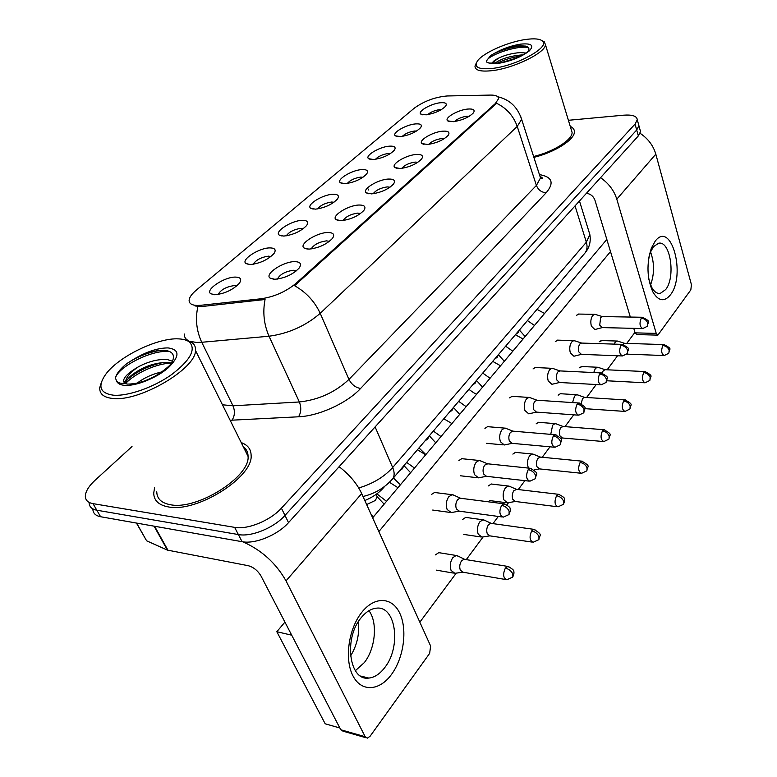 <?xml version="1.0" encoding="UTF-8"?>
<svg xmlns="http://www.w3.org/2000/svg" width="777" height="777" viewBox="0 0 777 777"><rect width="100%" height="100%" fill="white"/><g stroke="black" fill="none" stroke-linecap="round" stroke-linejoin="round"><path stroke-width="1.17" d="M327.758 232.517C333.459 232.566 335.023 234.528 332.449 238.413C326.515 244.464 318.667 248.038 308.925 249.126L303.982 247.98C298.591 244.211 316.705 232.517 327.758 232.517M329.38 241.385L326.486 240.851C318.91 241.968 313.811 244.668 311.179 248.951M358.916 205.031C364.627 204.973 366.268 206.789 363.84 210.46C358.246 216.123 350.68 219.541 341.142 220.717L335.994 219.619C330.983 216.074 348.135 205.254 358.916 205.031M360.567 213.52L357.711 213.112C350.65 214.161 345.765 216.637 343.055 220.551M388.364 179.06C394.075 178.904 395.784 180.565 393.502 184.052C388.218 189.365 380.905 192.638 371.561 193.891L366.229 192.842C361.567 189.52 377.845 179.458 388.364 179.06M390.025 187.199L387.218 186.898C380.643 187.888 375.961 190.161 373.183 193.735M416.239 154.477C421.94 154.234 423.718 155.759 421.561 159.062C416.559 164.054 409.479 167.21 400.33 168.522L394.842 167.531C390.481 164.413 405.973 155.031 416.239 154.477M417.88 162.286L415.151 162.082C409.023 163.015 404.545 165.112 401.719 168.376M442.667 131.177C448.348 130.847 450.184 132.255 448.144 135.392C443.405 140.093 436.548 143.123 427.573 144.483L421.95 143.57C417.871 140.637 432.634 131.857 442.667 131.177M444.259 138.675L441.627 138.559C435.916 139.442 431.633 141.375 428.787 144.347M467.754 109.052C473.416 108.654 475.291 109.945 473.378 112.927C468.861 117.356 462.208 120.28 453.418 121.688L447.669 120.853C443.842 118.094 457.954 109.848 467.754 109.052M469.269 116.268L466.754 116.229C461.441 117.065 457.352 118.852 454.496 121.562M294.736 261.645C300.417 261.81 301.884 263.947 299.155 268.055C292.842 274.534 284.703 278.273 274.747 279.273L270.046 278.088C264.219 274.077 283.411 261.402 294.736 261.645M296.299 270.911L293.385 270.26C285.256 271.445 279.934 274.388 277.418 279.079M269.842 247.902C275.019 247.989 276.398 249.873 273.96 253.555C267.871 259.79 259.984 263.461 250.272 264.559L245.911 263.51C240.52 259.839 259.159 247.785 269.842 247.902M270.92 256.546L268.521 256.148C261.121 257.236 256.002 259.945 253.166 264.297M302.224 220.338C307.43 220.318 308.887 222.057 306.585 225.563C300.854 231.391 293.24 234.887 283.741 236.072L279.166 235.062C274.155 231.604 291.773 220.435 302.224 220.338M303.351 228.632L300.971 228.331C294.056 229.351 289.161 231.857 286.276 235.829M332.847 194.269C338.073 194.163 339.598 195.765 337.422 199.087C332.012 204.555 324.66 207.906 315.365 209.159L310.596 208.187C305.924 204.924 322.64 194.551 332.847 194.269M333.993 202.243L331.662 202.02C325.204 202.991 320.512 205.293 317.589 208.926M361.849 169.58C367.094 169.386 368.677 170.862 366.627 174.019C361.509 179.157 354.39 182.372 345.289 183.683L340.345 182.76C335.994 179.701 351.874 170.027 361.849 169.58M362.995 177.253L360.722 177.098C354.7 178.02 350.213 180.138 347.27 183.459M389.364 146.163C394.609 145.882 396.26 147.251 394.308 150.252C389.462 155.089 382.575 158.178 373.65 159.538L368.56 158.673C364.481 155.788 379.613 146.746 389.364 146.163M390.481 153.545L388.286 153.467C382.672 154.341 378.389 156.294 375.437 159.324M415.501 123.912C420.745 123.572 422.445 124.825 420.6 127.69C415.996 132.245 409.314 135.217 400.573 136.626L395.347 135.82C391.521 133.1 405.963 124.621 415.501 123.912M416.569 131.041L414.471 131.022C409.236 131.847 405.147 133.644 402.204 136.422M440.355 102.758C445.59 102.341 447.338 103.506 445.59 106.226C441.21 110.528 434.731 113.403 426.155 114.85L420.813 114.112C417.22 111.548 431.031 103.564 440.355 102.758M441.346 109.635L439.374 109.674C434.498 110.451 430.604 112.111 427.671 114.646M235.548 277.098C240.695 277.292 241.977 279.332 239.394 283.216C232.915 289.899 224.718 293.745 214.802 294.755L210.674 293.687C204.856 289.792 224.621 276.719 235.548 277.098M236.558 286.101L234.159 285.606C226.224 286.762 220.882 289.714 218.114 294.473M368.405 189.122L368.774 190.074M200.961 305.274L197.329 305.458C191.686 305.274 188.947 303.486 189.122 300.097C189.481 297.193 191.851 293.891 196.231 290.19L414.345 108.12C424.077 101.117 435.013 97.067 447.154 95.969L490.569 95.076C495.911 95.037 498.552 96.27 498.494 98.796L495.347 103.545L295.969 283.391C285.975 291.637 274.427 296.756 261.334 298.747L200.961 305.274L201.593 306.565L195.017 305.963M542.385 178.254L540.841 178.186M384.644 486.441L383.624 487.626C378.953 492.977 372.678 497.28 364.831 500.534M168.279 506.895C196.727 513.024 253.38 477.059 251.117 455.332C251.02 449.174 247.717 444.93 241.229 442.599C247.717 444.93 251.02 449.174 251.117 455.332C253.38 477.059 196.727 513.024 168.279 506.895C158.722 505.128 153.875 500.534 153.72 493.113C153.875 500.534 158.722 505.128 168.279 506.895M246.387 450.068L244.561 449.32L246.387 450.068M533.886 157.362C554.71 152.37 574.776 139.569 574.407 131.818C574.436 129.458 573.057 127.651 570.26 126.398C573.057 127.651 574.436 129.458 574.407 131.818C574.776 139.569 554.71 152.37 533.886 157.362M92.861 509.188C93.007 513.238 95.581 515.753 100.602 516.734L242.084 541.695C255.06 544.347 277.671 535.052 288.529 522.62L638.335 135.917L636.693 130.012L638.908 125.689L638.393 123.825L638.908 125.689L636.693 130.012L284.984 515.423L636.693 130.012L635.052 124.087L637.276 119.784C636.917 116.074 632.361 114.549 623.601 115.19L568.405 120.289M242.084 541.695L238.374 534.557C251.359 537.14 274.058 527.816 284.984 515.423C274.058 527.816 251.359 537.14 238.374 534.557L96.814 510.207L238.374 534.557L234.635 527.36C247.63 529.885 270.406 520.532 281.41 508.168L635.052 124.087M89.112 502.729C89.229 506.759 91.803 509.246 96.814 510.207C91.803 509.246 89.229 506.759 89.112 502.729M520.668 116.365L521.629 119.328L517.229 126.418C513.471 115.909 506.604 108.197 496.62 103.283L294.59 285.713C306.138 292.239 314.675 301.447 320.211 313.335C305.623 325.913 288.558 333.537 269.027 336.227C263.918 324.436 262.597 312.179 265.054 299.485L201.593 306.565M154.565 487.762L153.72 493.113L154.565 487.762M132.012 446.522L95.017 480.322C88.743 486.159 85.519 491.462 85.334 496.241C85.431 500.233 87.995 502.7 93.007 503.642L234.635 527.36M638.335 135.917L640.53 131.566L640.005 129.681M458.702 556.4L456.157 555.468L452.758 557.74C450.184 561.79 449.621 566.025 451.068 570.435L454.924 573.348M465.093 559.44L463.966 559.255L461.519 560.907C459.673 563.849 459.265 566.919 460.295 570.114L463.082 572.231L505.73 579.545M454.545 495.512L451.991 494.687L448.805 496.726C446.212 500.641 445.639 504.875 447.096 509.421L451.252 512.587M460.984 498.329L459.897 498.183L457.604 499.679C455.74 502.525 455.332 505.584 456.371 508.877L459.362 511.179L502.224 516.977M485.188 520.561L482.886 519.794L479.797 521.862C477.369 525.708 476.825 529.807 478.185 534.158L481.963 537.13M491.637 523.436L490.646 523.3L488.422 524.805C486.674 527.602 486.285 530.574 487.257 533.721L489.976 535.877L532.196 542.103M510.275 486.655L508.197 486.013L505.39 487.907C503.078 491.569 502.573 495.541 503.855 499.834L507.527 502.855M516.763 489.374L513.869 490.656C512.208 493.308 511.849 496.192 512.762 499.29L515.413 501.486L557.187 506.721M534.071 454.526L532.196 454.001L529.632 455.74C527.447 459.226 526.961 463.082 528.175 467.307L528.515 468.094M540.588 457.099L537.975 458.294C536.412 460.819 536.062 463.616 536.926 466.676L539.5 468.9L580.817 473.232M556.682 424.048L554.992 423.611L552.641 425.204L550.747 434.353M563.218 426.476L560.858 427.593C559.362 430.002 559.032 432.711 559.848 435.732L562.354 437.985L603.195 441.501M481.293 461.149L479.001 460.47L476.116 462.334C473.659 466.054 473.115 470.153 474.494 474.621L478.525 477.845M487.791 463.811L484.77 465.073C483.003 467.773 482.614 470.736 483.605 473.98L486.509 476.32L528.943 481.099M506.633 428.661L504.574 428.098L501.952 429.798C499.621 433.343 499.106 437.305 500.407 441.715L504.322 444.978L512.043 443.356M513.179 431.167L510.46 432.342C508.789 434.906 508.42 437.791 509.353 440.977L512.179 443.346L554.166 447.202M530.662 397.882L528.816 397.416L526.418 398.98C524.213 402.35 523.727 406.206 524.951 410.538L528.758 413.84L536.392 412.131M537.237 400.252L534.799 401.35C533.216 403.787 532.867 406.585 533.741 409.722L536.48 412.121L578.001 415.141M391.511 674.417C379.399 691.209 361.091 692.365 352.777 675.504C344.269 658.886 348.669 628.603 361.791 612.325C374.796 595.784 392.502 596.998 399.932 613.577C407.546 629.933 403.749 657.847 391.511 674.417M361.023 617.9C343.492 638.373 349.262 681.322 368.813 678.068C374.611 677.447 379.953 673.912 384.838 667.472C401.602 646.454 395.804 605.157 376.165 608.206C370.814 608.799 365.763 612.033 361.023 617.9M364.355 662.567L355.342 670.706L364.355 662.567C375.573 648.348 377.845 622.338 368.949 610.703C377.845 622.338 375.573 648.348 364.355 662.567M242.793 541.812C261.49 550.019 275.893 563.034 286.023 580.875L365.18 736.722L367.356 738.15L370.056 736.295L429.642 653.379L430.633 646.037L361.684 493.58L286.023 580.875M339.102 466.715C349.417 474.543 356.944 483.498 361.684 493.58M366.035 737.771L342.948 731.147L340.763 729.739L260.975 575.932C257.75 570.6 253.535 567.191 248.31 565.714L167.405 550.106L146.62 540.811L136.441 523.057M670.396 294.881C664.306 302.204 658.469 301.223 652.865 291.919C646.911 278.244 646.415 263.626 651.379 248.096L655.196 241.161C671.221 219.784 686.285 275.252 670.396 294.881M648.892 279.574L651.602 287.15C654.098 291.725 656.973 293.813 660.227 293.415L665.646 289.607C675.893 277.243 670.396 240.258 658.556 243.25L653.447 246.707L650.407 252.253L648.873 257.304M600.553 177.68C608.663 183.333 614.083 190.491 616.802 199.184L656.235 333.401L657.866 335.14L690.84 289.86L691.423 284.644L655.817 154.167L616.802 199.184M640.112 133.304C648.067 138.636 653.302 145.59 655.817 154.167M650.543 251.903C654.506 262.898 654.516 273.902 650.572 284.936C654.516 273.902 654.506 262.898 650.543 251.903M657.565 335.13L636.771 334.576L635.12 332.857L633.75 328.341M630.332 317.065L594.949 200.204C593.405 196.212 590.569 193.9 586.431 193.288M156.769 491.802C156.915 498.776 161.48 503.088 170.464 504.729C197.144 510.421 250.165 476.777 248.067 456.39C248.057 452.321 246.464 449.116 243.288 446.756M101.612 381.643L99.777 387.577C99.359 393.861 103.652 397.484 112.675 398.446C139.404 402.059 196.134 368.638 195.483 350.456C195.755 347.241 194.706 344.687 192.337 342.793L185.285 339.938M178.564 338.879C157.692 337.539 118.201 356.692 105.517 374.601C97.446 386.383 100.019 393.24 113.248 395.172C127.816 396.484 153.574 387.422 171.581 374.621C190.316 360.256 196.27 349.397 189.452 342.045C186.995 340.132 183.362 339.083 178.564 338.879M124.912 383.547L127.37 384.081C134.897 384.139 142.677 382.206 150.68 378.302C158.314 375.194 169.794 366.084 171.416 363.383C175.311 356.264 173.601 351.981 166.268 350.534L165.433 350.427C156.109 349.825 145.454 352.807 133.489 359.401L126.787 363.626C120.25 368.832 116.482 373.62 115.462 377.991L116.56 381.002C117.715 382.731 120.503 383.576 124.912 383.547L123.621 381.633C123.096 377.787 128.05 372.824 138.481 366.754C148.999 361.218 158.741 358.857 167.715 359.654L172.533 361.286M126.156 383.906L126.156 382.391C126.573 380.332 128.409 377.923 131.643 375.174C142.589 366.802 154.584 362.538 167.628 362.393L171.581 363.112M137.218 383.11C144.075 377.836 152.273 374.096 161.801 371.901M126.787 363.626C136.975 356.779 148.145 352.37 160.295 350.378M124.213 382.779L125.476 381.39M127.603 379.361L128.671 378.448C138.52 370.542 150.252 365.171 163.86 362.364M115.462 377.991C117.735 367.375 151.194 349.407 169.648 351.495M126.068 383.022C135.353 373.3 156.08 363.51 171.426 363.063M476.272 63.092L474.98 66.162C474.99 70.386 480.691 71.882 492.084 70.658C513.791 68.327 545.823 52.593 545.435 44.648L544.308 41.851L541.812 40.521M526.019 39.433C508.372 41.744 483.479 52.661 477.632 60.732C473.446 67.172 478.36 69.736 492.395 68.415C516.724 65.831 551.01 46.717 542.317 40.919C539.704 38.811 534.265 38.326 526.019 39.433M489.16 63.092L499.009 63.005C514.296 61.257 529.836 50.913 528.117 51.243L528.234 51.282C529.652 48.737 528.846 47.018 525.806 46.134L519.609 45.726C511.159 46.494 502.884 48.97 494.774 53.137L490.646 55.585L486.519 60.82L486.878 62.209L489.16 63.092L498.193 63.423C510.8 61.237 521.124 57.1 529.147 51.029C534.459 45.387 531.604 43.094 520.561 44.143C511.383 45.62 502.787 48.621 494.774 53.137M493.152 63.364L492.618 62.801C492.696 61.597 494.784 59.994 498.902 57.993C505.4 54.944 512.538 53.147 520.299 52.593L525.864 53.021M494.852 63.306L495.124 63.073C501.165 58.799 509.809 56.099 521.056 54.982L522.785 54.963M533.605 156.507C553.263 151.913 572.455 139.782 572.095 132.44L571.241 129.633M490.646 55.585C498.096 50.622 515.802 45.474 525.611 46.086M497.144 63.199C503.914 59.771 511.79 57.381 520.784 56.051M486.635 61.762L486.616 61.121C486.79 55.993 515.569 45.202 528.321 47.514M501.214 62.665L516.705 57.954M576.485 315.268L579.263 314.073M555.293 341.443L558.342 340.161M533.032 368.939L535.285 367.472L536.383 367.57M599.203 341.793L601.932 340.579M579.186 367.842L582.158 366.54M509.605 397.882L512.072 396.28L513.296 396.416M484.926 428.36L487.626 426.622L488.995 426.796M458.896 460.528L461.849 458.624L463.393 458.848M536.101 423.892L538.51 422.261L539.665 422.406M512.878 454.098L515.51 452.321L516.802 452.505M488.432 485.907L491.307 483.974L492.744 484.207M462.636 519.454L465.792 517.356L467.404 517.647M558.168 395.182L560.382 393.667L561.421 393.784M431.381 494.512L434.634 492.433L436.373 492.715M435.392 554.895L438.869 552.593L440.666 552.962M339.85 727.981L325.194 723.805L276.826 631.72L284.926 622.095M372.639 517.822L606.827 239.433M358.382 621.678C359.654 633.925 357.041 645.366 350.544 656.011M634.955 332.333L626.738 343.405M617.569 355.759L607.158 369.794M596.231 384.518L586.596 397.503M573.737 414.831L564.986 426.622M549.99 446.824L542.239 457.264M524.893 480.642L518.278 489.549M508.556 502.641L506.963 504.788M498.31 516.452L492.987 523.62M483.129 536.907L466.268 559.634M456.254 573.115L419.842 622.183M378.865 531.585L610.499 251.573M276.826 631.72L291.705 635.178M578.185 395.085L576.66 394.726L574.504 396.192L572.581 402.583M584.731 397.387L582.585 398.416L581.196 403.535M598.659 367.54L597.29 367.23L595.308 368.589L593.715 372.552M605.215 369.706L603.263 370.668L602.233 373.028M618.191 341.288L616.948 341.035L615.131 342.298L614.16 344.114M624.727 343.337L622.853 344.396M616.142 355.711L617.414 355.759M553.477 368.687L551.825 368.308L549.64 369.745C547.542 372.96 547.076 376.699 548.232 380.963L551.923 384.304L559.479 382.507M560.081 370.92L557.876 371.94C556.381 374.271 556.041 376.981 556.866 380.07L559.527 382.498L600.563 384.761M575.184 340.957L573.698 340.637L571.687 341.967C569.696 345.037 569.25 348.669 570.347 352.875L573.931 356.235L581.39 354.361L578.836 351.913C578.049 348.873 578.379 346.241 579.807 344.017L581.584 343.036L574.174 340.627M595.852 314.578L594.512 314.326L592.666 315.54C590.773 318.483 590.345 322.018 591.384 326.146L594.852 329.545L602.224 327.603L599.727 325.136L600.65 317.453L602.292 316.55L594.949 314.306M495.347 103.545L495.609 104.351M295.969 283.391L296.367 284.295M261.334 298.747L261.946 300.077M222.445 404.778L232.993 405.808L299.368 401.971L269.027 336.227L201.738 342.278L196.367 342.434L189.841 341.297M197.882 306.526C195.173 318.891 196.455 330.808 201.738 342.278L232.993 405.808C235.14 411.15 234.819 415.938 232.022 420.172L230.128 420.24M539.442 174.602C552.204 176.826 554.467 182.857 546.231 192.706C541.627 192.482 538.344 190.054 536.402 185.431L517.229 126.418L320.211 313.335L348.96 379.419L536.402 185.431L540.501 177.894L539.452 174.65M188.801 340.87C185.664 339.364 184.178 337.082 184.353 334.013M546.231 192.706L360.606 388.461C347.183 403.049 318.832 416.035 298.533 416.793L232.022 420.172M93.007 503.642L100.602 516.734M281.41 508.168L288.529 522.62M298.533 416.793C301.185 412.432 301.466 407.498 299.368 401.971C318.57 399.864 335.101 392.346 348.96 379.419C351.69 384.625 355.565 387.636 360.606 388.461M358.731 487.985C372.931 483.702 384.246 476.884 392.676 467.531L375.106 426.913M391.958 479.662L392.822 478.642C394.629 475.825 394.58 472.115 392.676 467.531L586.353 242.22L575.029 205.895M584.149 253.992L585.149 252.826C587.159 249.893 587.567 246.358 586.353 242.22L589.86 234.605L588.791 231.119M508.925 566.637L507.74 566.414C512.48 568.764 514.481 570.571 513.733 571.843C514.238 572.396 513.947 574.057 512.849 576.835L512.81 573.989C511.285 570.94 508.799 568.987 505.341 568.133C502.67 574.281 503.175 578.146 506.857 579.739L512.635 577.146M463.966 559.255L507.74 566.414L505.341 568.133M504.992 503.962L503.846 503.787C508.663 505.963 510.712 507.721 510.023 509.061C510.586 509.625 510.275 511.363 509.09 514.287L509.11 511.179C507.566 508.022 505.06 506.08 501.602 505.332C498.873 511.528 499.436 515.462 503.302 517.123L508.848 514.627M396.872 489.015L395.017 491.219M459.897 498.183L503.846 503.787L501.602 505.332M534.897 529.506L533.857 529.341C543.735 535.304 539.296 534.683 538.937 539.403L538.956 536.567C537.509 533.556 535.081 531.672 531.682 530.905C529.147 536.878 529.642 540.656 533.187 542.249L538.723 539.724M376.437 495.124L377.136 496.688L375.417 500.417L366.647 504.555M490.646 523.3L533.857 529.341L531.682 530.905M559.45 494.434L558.537 494.308C563.276 496.6 565.229 498.29 564.393 499.368C564.889 499.708 564.617 501.262 563.587 504.05L563.655 501.214C562.276 498.242 559.906 496.416 556.565 495.736C554.147 501.544 554.642 505.235 558.051 506.827L563.374 504.37M403.855 465.676L402.272 468.861L399.155 471.202M515.889 489.267L558.537 494.308L556.565 495.736M582.701 461.247L581.905 461.159C591.695 467.035 587.111 465.714 586.917 470.59L587.023 467.773C585.703 464.84 583.401 463.073 580.108 462.461C577.806 468.104 578.302 471.726 581.575 473.319L586.693 470.911M429.254 435.858L427.787 438.869L424.786 441.113M539.83 457.022L581.905 461.159L580.108 462.461M604.759 429.798L604.059 429.73C613.587 435.207 609.255 434.11 609.013 438.879L609.168 436.072C607.905 433.187 605.662 431.468 602.408 430.934C600.223 436.421 600.708 439.967 603.865 441.559L608.799 439.209M453.428 407.478L452.068 410.324L449.174 412.47M562.548 426.427L604.059 429.73L602.408 430.934M531.225 468.395L530.235 468.278C540.365 474.116 535.916 473.426 535.44 478.428L535.518 475.33C534.052 472.222 531.614 470.338 528.205 469.677C525.611 475.699 526.175 479.535 529.885 481.206L535.198 478.778M424.708 455.924L422.95 458.012M486.849 463.714L530.235 468.278L528.205 469.677M556.031 434.819L555.176 434.731C565.18 440.452 560.771 439.529 560.324 444.561L560.46 441.472C559.061 438.413 556.682 436.596 553.321 436.014C550.864 441.86 551.417 445.609 554.982 447.28L560.081 444.91M451.078 424.572L449.417 426.554M512.354 431.099L555.176 434.731L553.321 436.014M579.516 403.049L578.768 402.991C588.597 408.498 584.294 407.478 583.867 412.529L584.042 409.46C582.721 406.439 580.4 404.681 577.088 404.166C574.757 409.848 575.291 413.519 578.71 415.19L583.614 412.878M476.107 394.823L474.533 396.697M536.528 400.204L578.768 402.991L577.088 404.166M154.604 526.262L167.978 550.281M340.763 729.739L365.18 736.722M167.405 550.106L154.069 526.165M136.626 523.086L146.62 540.811M635.12 332.857L656.235 333.401M116.56 381.002C117.531 383.527 120.231 384.974 124.65 385.353C135.994 386.315 156.915 377.836 168.434 367.618C179.905 356.148 179.788 349.582 168.085 347.911C157.741 347.921 146.202 351.748 133.489 359.401M138.481 366.754C130.653 371.998 126.369 376.894 125.641 381.42L126.068 383.887M498.902 57.993C495.668 60.004 493.832 61.791 493.395 63.364M625.699 399.951L625.087 399.912C634.459 405.196 630.225 404.021 629.992 408.789L630.176 406.002C628.972 403.156 626.777 401.495 623.581 401.01C621.493 406.352 621.969 409.829 624.999 411.421L629.768 409.12M482.536 387.179L476.456 380.439L475.203 383.139L472.406 385.198M584.139 397.348L625.087 399.912L623.581 401.01M645.619 371.591L645.085 371.561C654.312 376.69 650.135 375.437 649.931 380.206L650.145 377.428C648.989 374.621 646.843 373.009 643.696 372.581C641.705 377.787 642.171 381.186 645.085 382.789L649.698 380.526M498.436 354.623L497.27 357.197L494.56 359.178M604.691 369.677L645.085 371.561L643.696 372.581M664.578 344.609L664.112 344.59C673.203 349.563 669.084 348.232 668.89 353.001L669.143 350.242C668.035 347.474 665.938 345.901 662.839 345.532C660.936 350.602 661.382 353.943 664.199 355.545L668.667 353.321M519.424 329.982L518.337 332.43L515.724 334.333M624.271 343.327L664.112 344.59L662.839 345.532M601.786 372.96L601.136 372.921C610.809 378.234 606.575 377.136 606.177 382.177L606.39 379.127C605.118 376.155 602.855 374.446 599.601 373.99C597.377 379.526 597.901 383.119 601.184 384.79L605.924 382.527M499.893 366.55L498.397 368.327M559.459 370.891L601.136 372.921L599.601 373.99M622.921 344.405L622.358 344.386C631.895 349.543 627.709 348.378 627.33 353.38L627.583 350.349C626.369 347.426 624.164 345.765 620.959 345.377C618.832 350.757 619.356 354.283 622.503 355.953L627.078 353.739M522.523 339.646L521.095 341.346M581.254 343.055L622.358 344.386L620.959 345.377M643.026 317.288L642.53 317.269C651.893 322.27 647.795 321.008 647.435 326.029L647.717 323.018C646.561 320.143 644.405 318.531 641.239 318.182C639.218 323.426 639.724 326.884 642.754 328.554L647.183 326.379M544.075 314.025L542.715 315.637M601.981 316.569L642.53 317.269L641.239 318.182M214.297 294.745L210.674 293.687M422.455 114.802L420.813 114.112M397.183 136.567L395.347 135.82M370.61 159.479L368.56 158.673M342.647 183.625L340.345 182.76M313.17 209.1L310.596 208.187M282.051 236.023L279.166 235.062M249.145 264.53L245.911 263.51M273.747 279.244L270.046 278.088M449.494 121.62L447.669 120.853M423.989 144.405L421.95 143.57M397.144 168.434L394.842 167.531M368.822 193.813L366.229 192.842M338.918 220.649L335.994 219.619M307.274 249.077L303.982 247.98M497.727 96.736C509.595 99.524 517.569 107.051 521.629 119.328L540.501 177.894L542.21 178.545C542.968 178.302 542.239 177.593 540.025 176.437M637.276 119.784L640.53 131.566M362.995 496.484C374.835 493.745 384.77 487.791 392.822 478.642L585.149 252.826C589.442 247.572 591.015 241.492 589.86 234.605L579.467 200.99M438.616 552.632L456.157 555.468M464.471 559.255L456.857 555.477M436.353 570.143L453.331 573.076M462.723 572.241L455.643 573.203M386.519 501.33L376.874 493.842M434.392 492.463L451.991 494.687M460.411 498.183L452.719 494.687M397.97 487.713L389.471 482.303M432.711 510.052L449.718 512.373M459.1 511.198L451.981 512.422M384.139 504.156L377.136 496.688L376.117 494.395M465.549 517.385L482.886 519.794M491.103 523.3L483.537 519.794M373.679 516.588L371.153 514.52M463.801 534.43L480.555 536.917M489.695 535.887L482.614 536.985M410.596 472.707L403.933 465.588M491.074 484.013L508.197 486.013M516.317 489.267L508.789 486.013M400.417 484.799L393.395 477.962M489.782 500.602L506.293 502.69M515.2 501.495L508.139 502.719M435.751 442.793L429.292 435.81M515.287 452.36L532.196 454.001M540.219 457.022L532.75 453.991M425.845 454.574L418.997 447.902M539.345 468.91L534.217 469.881M459.702 414.316L453.438 407.459M538.286 422.299L554.992 423.611M562.907 426.418L555.497 423.601M562.237 437.995L560.693 438.306M414.481 468.075L406.662 462.393M461.606 458.663L479.001 460.47M487.325 463.704L479.671 460.46M425.66 454.798L417.434 449.737M460.421 475.777L477.195 477.69M486.315 476.33L479.195 477.69M440.986 436.567L433.343 431.06M487.383 426.66L504.574 428.098M512.791 431.089L505.186 428.088M451.913 423.582L443.822 418.754M486.655 443.327L503.156 444.871M466.142 406.672L458.663 401.33M511.839 396.319L528.816 397.416M536.926 400.194L529.38 397.406M476.835 393.958C476.048 394.289 473.397 392.744 468.881 389.326M368.813 678.068L360.577 676.019M651.602 287.15L652.865 291.919M650.407 252.253L651.379 248.096M660.227 293.415L658.488 293.405M126.156 382.391L125.641 381.42L123.621 381.633M189.452 342.045L192.337 342.793M248.067 456.39L195.483 350.456M131.643 375.174L128.671 378.448M542.317 40.919L544.308 41.851M572.095 132.44L545.435 44.648M488.344 62.888L492.045 63.364M560.168 393.706L576.66 394.726M584.469 397.338L577.126 394.706M624.417 411.383L584.848 408.663M504.322 361.276L498.416 354.652M581.011 366.491L597.29 367.23M605.001 369.667L597.727 367.22M644.57 382.76L606.856 380.779M525.135 336.538L519.444 330.138M600.883 340.549L616.948 341.035M624.553 343.317L617.356 341.025M663.743 355.526L626.738 354.137M490.044 378.253L482.731 373.067M535.062 367.511L551.825 368.308M559.828 370.882L552.34 368.288M500.524 365.792L492.705 361.354M512.791 351.214L505.633 346.183M557.138 340.122L573.698 340.637M523.076 338.995L515.384 334.732M621.959 355.934L581.41 354.361M534.459 325.456L527.447 320.561M578.166 314.054L594.512 314.326M544.56 313.452L536.994 309.363M642.278 328.545L602.224 327.603"/></g></svg>
